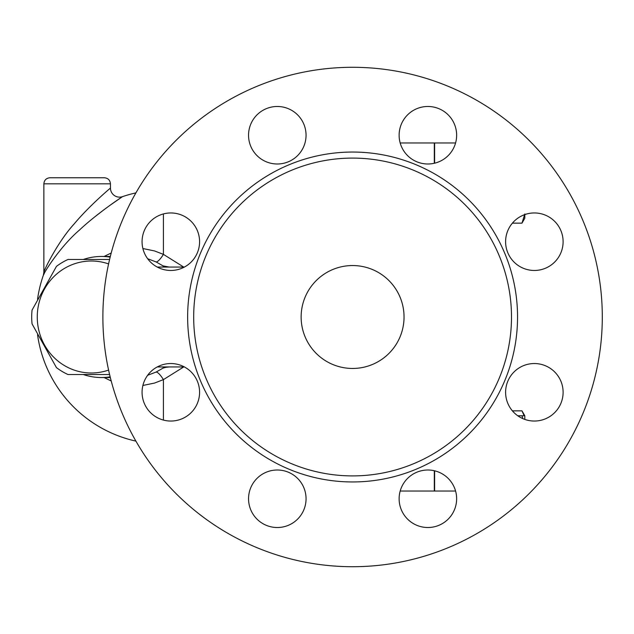 <?xml version="1.0" encoding="UTF-8"?>
<svg xmlns="http://www.w3.org/2000/svg" width="634" height="634" viewBox="0 0 634 634"><rect width="100%" height="100%" fill="white"/><g stroke="black" fill="none" stroke-linecap="round" stroke-linejoin="round"><path stroke-width="0.95" d="M301.134 317A51.457 51.457 0 0 1 378.316 272.438A51.457 51.457 0 0 1 378.316 361.562A51.457 51.457 0 0 1 301.134 317A51.457 51.457 0 0 0 352.591 368.457A51.457 51.457 0 0 0 404.048 317A51.457 51.457 0 0 1 373.783 363.892M434.314 163.263L434.314 142.959L400.181 142.959M400.181 491.041L434.314 491.041L434.314 470.737M434.615 470.808L434.615 491.041L455.577 491.041M455.577 142.959L434.615 142.959L434.615 163.192M524.167 415.777L521.98 410.856L512.399 410.856M522.868 418.646L521.98 415.777L524.817 415.777L524.817 419.415M517.764 415.777L521.98 415.777M512.399 223.144L521.98 223.144L524.817 213.967M524.817 214.585L524.817 218.223L521.98 223.144M163.524 366.943L163.065 368.108L165.751 367.324A9.082 8.773 90 0 1 168.279 366.943M163.065 368.108L156.123 372.055L147.651 375.273L156.123 372.055A18.164 4.272 64.7 0 1 163.421 379.623L183.709 366.943M183.709 267.057L163.421 254.377A18.164 4.272 115.3 0 1 156.123 261.945L147.651 258.727L156.123 261.945L163.065 265.892L163.524 267.057M83.276 374.512A60.539 58.471 -90 0 0 101.535 377.539A60.539 58.471 -90 0 0 110.165 376.873M110.165 257.127A60.539 58.471 -90 0 0 101.535 256.461A60.539 58.471 -90 0 0 83.276 259.488M108.588 263.926A55.998 54.088 -90 0 0 37.263 317A55.998 54.088 -90 0 0 108.588 370.074M109.595 374.512L67.981 374.512A62.806 60.666 90 0 1 56.45 367.617L32.065 323.895A62.806 60.666 90 0 1 31.7 317A62.806 60.666 90 0 1 32.065 310.105L56.45 266.383A62.806 60.666 90 0 1 67.981 259.488L109.595 259.488M163.421 213.927L163.421 254.377L154.506 250.929L142.896 248.536M111.227 252.998L104.063 256.461M104.063 377.539L111.227 381.002M142.896 385.464L154.506 383.071L163.421 379.623L163.421 420.073M44.253 273.523L43.358 275.219C44.863 270.821 61.546 245.255 79.456 230.063C97.081 213.396 122.219 196.778 122.457 196.659L109.508 205.654M103.936 209.759L94.704 216.931M135.914 192.887A127.125 127.125 0 0 0 122.457 196.659A9.082 9.082 0 0 1 110.451 188.06C110.253 188.195 89.093 205.995 74.249 223.85C59.176 240.127 45.133 267.516 43.865 272.232L43.358 275.219A127.125 127.125 0 0 0 37.541 299.24M104.396 177.766L49.912 177.766L104.396 177.766C108.073 178.13 110.094 180.143 110.451 183.82L110.451 188.06M169.199 267.057L163.065 265.892M165.751 367.324L169.199 366.943M157.248 366.943L184.407 366.943M168.279 267.057A9.082 8.773 90 0 1 165.751 266.676M184.407 267.057L157.248 267.057M554.687 221.377A28.752 28.752 0 0 1 554.687 262.04A28.752 28.752 0 0 1 514.023 262.04A28.752 28.752 0 0 1 514.023 221.377A28.752 28.752 0 0 1 554.687 221.377M602.3 317A249.709 249.709 0 0 1 227.741 533.257A249.709 249.709 0 0 1 227.741 100.743A249.709 249.709 0 0 1 602.3 317M505.599 392.287A28.752 28.752 0 0 1 534.359 363.536A28.752 28.752 0 0 1 563.111 392.287A28.752 28.752 0 0 1 534.359 421.039A28.752 28.752 0 0 1 505.599 392.287M407.551 478.432A28.752 28.752 0 0 1 448.214 478.432A28.752 28.752 0 0 1 448.214 519.095A28.752 28.752 0 0 1 407.551 519.095A28.752 28.752 0 0 1 407.551 478.432M277.304 470.008A28.752 28.752 0 0 1 306.056 498.76A28.752 28.752 0 0 1 277.304 527.52A28.752 28.752 0 0 1 248.552 498.76A28.752 28.752 0 0 1 277.304 470.008M191.159 371.96A28.752 28.752 0 0 1 191.159 412.623A28.752 28.752 0 0 1 150.496 412.623A28.752 28.752 0 0 1 150.496 371.96A28.752 28.752 0 0 1 191.159 371.96M199.583 241.713A28.752 28.752 0 0 1 170.831 270.464A28.752 28.752 0 0 1 142.071 241.713A28.752 28.752 0 0 1 170.831 212.961A28.752 28.752 0 0 1 199.583 241.713M297.631 155.568A28.752 28.752 0 0 1 256.968 155.568A28.752 28.752 0 0 1 256.968 114.905A28.752 28.752 0 0 1 297.631 114.905A28.752 28.752 0 0 1 297.631 155.568M427.879 163.992A28.752 28.752 0 0 1 399.127 135.24A28.752 28.752 0 0 1 427.879 106.48A28.752 28.752 0 0 1 456.639 135.24A28.752 28.752 0 0 1 427.879 163.992M511.495 317A158.904 158.904 0 0 1 273.143 454.618A158.904 158.904 0 0 1 273.143 179.382A158.904 158.904 0 0 1 511.495 317M43.865 272.232L43.865 183.82L110.451 183.82M517.55 317A164.959 164.959 0 0 0 270.116 174.144A164.959 164.959 0 0 0 270.116 459.856A164.959 164.959 0 0 0 517.55 317M524.817 415.777L521.98 410.856M110.332 256.461L101.535 256.461M110.332 377.539L101.535 377.539M99.966 259.488L99.181 259.488M99.966 374.512L99.181 374.512M37.541 334.76A127.125 127.125 0 0 0 135.914 441.113M43.865 183.82C44.221 180.143 46.234 178.13 49.912 177.766"/></g></svg>
